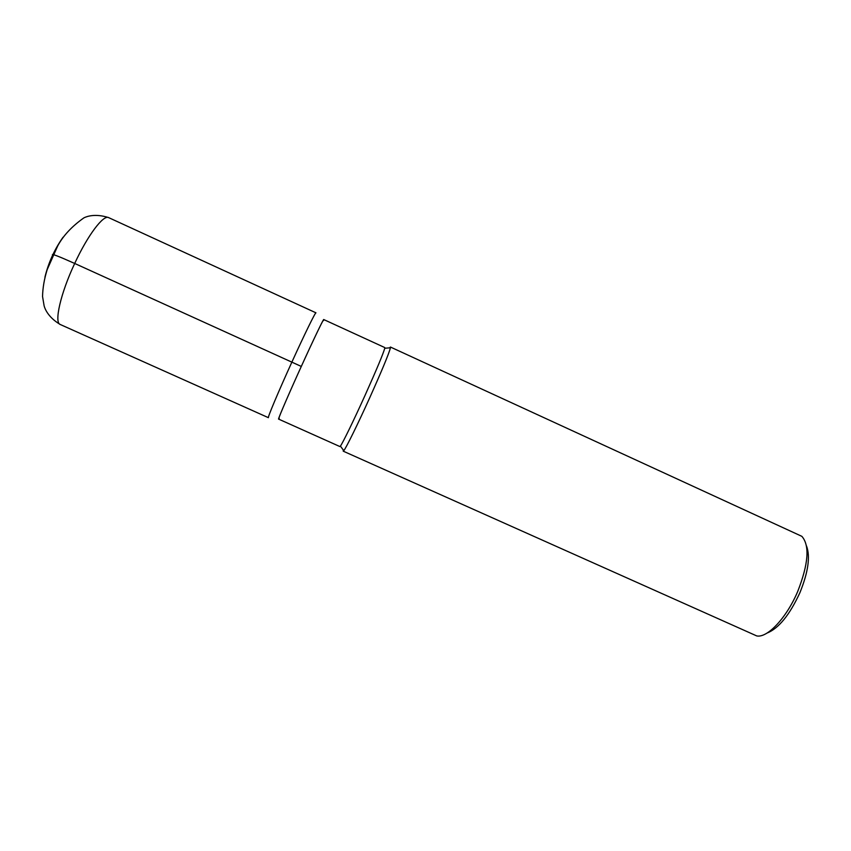 <?xml version="1.0" encoding="UTF-8"?>
<svg xmlns="http://www.w3.org/2000/svg" width="851" height="851" viewBox="0 0 851 851"><rect width="100%" height="100%" fill="white"/><g stroke="black" fill="none" stroke-linecap="round" stroke-linejoin="round"><path stroke-width="1.28" d="M343.304 450.03L343.23 451.168L343.783 450.69C346.166 447.871 358.026 423.724 369.887 397.396C382.003 370.345 388.854 353.803 390.46 347.772L390.439 347.038L389.641 347.846M343.23 451.168L756.72 635.92C767.315 638.229 786.537 617.932 797.695 591.509C808.493 563.915 809.886 545.523 801.865 536.343L390.439 347.038M806.514 545.917C810.45 556.511 808.248 572.127 799.887 592.743C789.611 614.996 778.644 628.453 766.985 633.101M384.769 348.261C383.12 354.005 376.557 369.706 365.047 395.364C353.793 420.32 342.602 443.297 340.411 446.084L339.9 446.562L278.596 419.096C277.703 419.681 288.542 394.46 301.297 366.43C313.221 340.177 323.529 318.689 323.742 319.55L384.78 347.57L384.769 348.261L390.46 347.772M279.256 418.181C275.735 424.436 286.032 400.076 300.19 368.866C314.338 337.656 325.869 313.87 323.476 320.657M52.953 255.226L52.677 255.023C50.9 253.29 58.24 256.098 74.697 263.459L301.297 366.43M74.697 263.459C60.581 293.414 53.943 322.731 60.23 324.486L268.416 417.681C267.257 418.192 278.458 391.556 291.925 362.015C304.498 334.347 315.551 311.828 315.966 312.828L108.673 217.633C103.514 214.42 87.685 235.291 74.697 263.459M44.933 277.171C48.443 262.725 54.475 249.417 63.027 237.269M340.411 446.084L343.783 450.69M60.219 324.476C48.475 317.508 44.986 309.168 44.135 305.913L42.55 296.52C42.741 287.84 44.284 278.862 47.199 269.586L57.719 245.886C63.24 235.631 71.973 226.281 83.919 217.845C86.951 216.303 95.589 213.367 108.673 217.633"/></g></svg>
